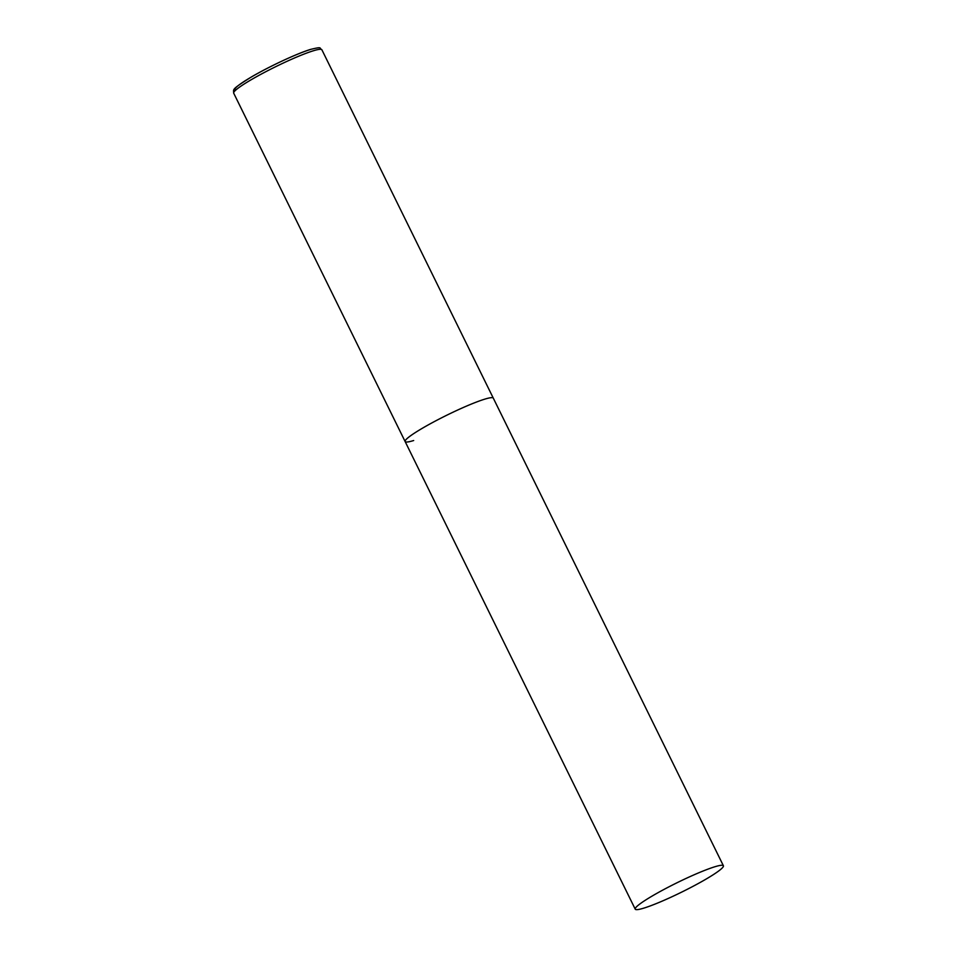 <?xml version="1.0" encoding="UTF-8"?>
<svg xmlns="http://www.w3.org/2000/svg" width="957" height="957" viewBox="0 0 957 957"><rect width="100%" height="100%" fill="white"/><g stroke="black" fill="none" stroke-linecap="round" stroke-linejoin="round"><path stroke-width="1.44" d="M413.675 440.531A49.142 5.228 -26.2 0 1 405.122 441.536A49.142 5.228 -26.2 0 1 434.322 421.594A49.142 5.228 -26.2 0 1 484.744 399.153A49.142 5.228 -26.2 0 1 493.298 398.148A49.142 5.228 153.8 0 0 468.081 405.433A49.142 5.228 153.8 0 0 423.006 427.887A49.142 5.228 153.8 0 0 405.122 441.536L233.699 93.176A49.142 5.228 -26.2 0 1 262.912 73.222A49.142 5.228 -26.2 0 1 313.322 50.793A49.142 5.228 -26.2 0 1 321.887 49.788C318.717 48.173 323.287 46.355 310.666 49.381C297.448 53.317 268.989 66.595 251.189 77.098C230.577 90.066 233.747 89.061 233.699 93.176M705.512 879.423A49.142 5.228 153.8 0 0 723.396 865.762A49.142 5.228 153.8 0 0 698.167 873.047A49.142 5.228 153.8 0 0 653.105 895.489A49.142 5.228 153.8 0 0 635.221 909.15A49.142 5.228 153.8 0 0 660.438 901.865A49.142 5.228 153.8 0 0 705.512 879.423M235.733 90.114A46.51 4.941 -26.2 0 1 259.562 72.397A46.51 4.941 -26.2 0 1 310.283 49.549M723.396 865.762L321.887 49.788M405.122 441.536L635.221 909.15"/></g></svg>
